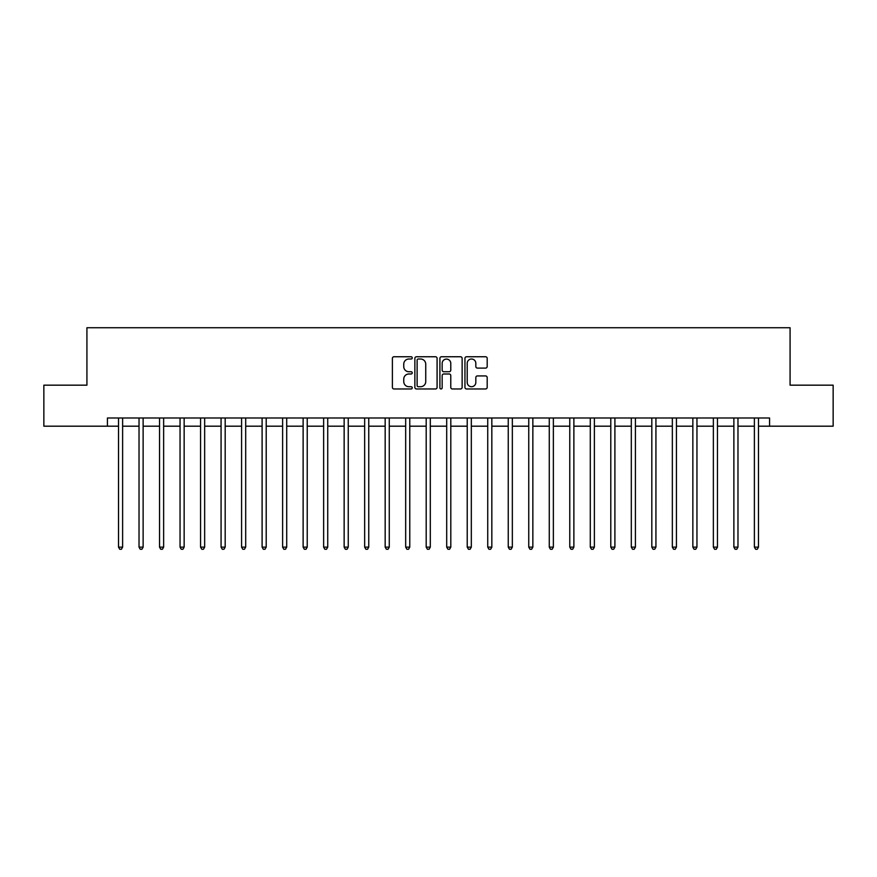 <?xml version="1.0" encoding="UTF-8"?>
<svg xmlns="http://www.w3.org/2000/svg" width="877" height="877" viewBox="0 0 877 877"><rect width="100%" height="100%" fill="white"/><g stroke="black" fill="none" stroke-linecap="round" stroke-linejoin="round"><path stroke-width="1.32" d="M412.245 357.882A1.129 1.129 0 0 0 411.116 356.753L394.003 356.753A1.611 1.611 0 0 0 392.392 358.364L392.392 387.36A1.611 1.611 0 0 0 394.003 388.971L411.116 388.971A1.129 1.129 0 0 0 412.245 387.842A1.129 1.129 0 0 0 411.116 386.713L408.901 386.713A5.152 5.152 0 0 1 403.749 381.561L403.749 379.138A5.152 5.152 0 0 1 408.901 373.986L411.116 373.986A1.129 1.129 0 0 0 412.245 372.857A1.129 1.129 0 0 0 411.116 371.738L408.901 371.738A5.152 5.152 0 0 1 403.749 366.575L403.749 364.163A5.152 5.152 0 0 1 408.901 359.011L411.116 359.011A1.129 1.129 0 0 0 412.245 357.882M485.573 368.11A1.611 1.611 0 0 0 487.184 366.498L487.184 358.364A1.611 1.611 0 0 0 485.573 356.753L466.564 356.753A1.611 1.611 0 0 0 464.953 358.364L464.953 387.36A1.611 1.611 0 0 0 466.564 388.971L485.573 388.971A1.611 1.611 0 0 0 487.184 387.36L487.184 377.538A1.611 1.611 0 0 0 485.573 375.926L477.439 375.926A1.611 1.611 0 0 0 475.827 377.538L475.827 382.405A4.308 4.308 0 0 1 471.519 386.713A4.308 4.308 0 0 1 467.211 382.405L467.211 363.319A4.308 4.308 0 0 1 471.519 359.011A4.308 4.308 0 0 1 475.827 363.319L475.827 366.498A1.611 1.611 0 0 0 477.439 368.11L485.573 368.11M107.432 426.189L43.85 426.189L43.85 385.167L86.922 385.167L86.922 327.735L790.078 327.735L790.078 385.167L833.15 385.167L833.15 426.189L769.567 426.189L769.567 417.989L107.432 417.989L107.432 426.189L118.516 426.189M437.086 358.364A1.611 1.611 0 0 0 435.485 356.753L416.476 356.753A1.611 1.611 0 0 0 414.865 358.364L414.865 387.36A1.611 1.611 0 0 0 416.476 388.971L435.485 388.971A1.611 1.611 0 0 0 437.086 387.36L437.086 358.364M441.515 356.753L460.524 356.753A1.611 1.611 0 0 1 462.135 358.364L462.135 387.36A1.611 1.611 0 0 1 460.524 388.971L452.389 388.971A1.611 1.611 0 0 1 450.778 387.36L450.778 375.597A1.611 1.611 0 0 0 449.167 373.986L443.773 373.986A1.611 1.611 0 0 0 442.161 375.597L442.161 387.842A1.129 1.129 0 0 1 441.032 388.971A1.129 1.129 0 0 1 439.914 387.842L439.914 358.364A1.611 1.611 0 0 1 441.515 356.753M122.616 426.189L139.026 426.189M143.126 426.189L159.537 426.189M163.637 426.189L180.048 426.189M184.148 426.189L200.559 426.189M204.659 426.189L221.07 426.189M225.181 426.189L241.581 426.189M245.692 426.189L262.102 426.189M266.202 426.189L282.613 426.189M286.713 426.189L303.124 426.189M307.224 426.189L323.635 426.189M327.735 426.189L344.146 426.189M348.246 426.189L364.657 426.189M368.757 426.189L385.167 426.189M389.267 426.189L405.678 426.189M409.778 426.189L426.189 426.189M430.3 426.189L446.7 426.189M450.811 426.189L467.222 426.189M471.322 426.189L487.733 426.189M491.833 426.189L508.243 426.189M512.343 426.189L528.754 426.189M532.854 426.189L549.265 426.189M553.365 426.189L569.776 426.189M573.876 426.189L590.287 426.189M594.387 426.189L610.798 426.189M614.898 426.189L631.308 426.189M635.419 426.189L651.819 426.189M655.93 426.189L672.341 426.189M676.441 426.189L692.852 426.189M696.952 426.189L713.363 426.189M717.463 426.189L733.874 426.189M737.974 426.189L754.384 426.189M758.484 426.189L769.567 426.189M418.241 359.011A1.129 1.129 0 0 0 417.123 360.14L417.123 385.584A1.129 1.129 0 0 0 418.241 386.713L420.576 386.713A5.152 5.152 0 0 0 425.74 381.561L425.74 364.163A5.152 5.152 0 0 0 420.576 359.011L418.241 359.011M450.778 363.396A4.308 4.308 0 0 0 446.47 359.088A4.308 4.308 0 0 0 442.161 363.396L442.161 370.127A1.611 1.611 0 0 0 443.773 371.738L449.167 371.738A1.611 1.611 0 0 0 450.778 370.127L450.778 363.396M122.813 417.989L122.736 418.197A1.644 1.644 89.6 0 0 122.616 418.811L122.616 547.127L118.516 547.127L118.516 418.811A1.644 1.644 89.6 0 0 118.395 418.197L118.307 417.989M122.616 547.127L121.388 549.265L119.743 549.265L118.516 547.127M143.335 417.989L143.247 418.197A1.644 1.644 91 0 0 143.126 418.811L143.126 547.127L139.026 547.127L139.026 418.811A1.644 1.644 91 0 0 138.906 418.197L138.818 417.989M143.126 547.127L141.899 549.265L140.254 549.265L139.026 547.127M163.846 417.989L163.758 418.197A1.644 1.644 91 0 0 163.637 418.811L163.637 547.127L159.537 547.127L159.537 418.811A1.644 1.644 91 0 0 159.417 418.197L159.34 417.989M163.637 547.127L162.409 549.265L160.765 549.265L159.537 547.127M184.356 417.989L184.269 418.197A1.644 1.644 91 0 0 184.148 418.811L184.148 547.127L180.048 547.127L180.048 418.811A1.644 1.644 91 0 0 179.928 418.197L179.851 417.989M184.148 547.127L182.92 549.265L181.276 549.265L180.048 547.127M204.867 417.989L204.78 418.197A1.644 1.644 91 0 0 204.659 418.811L204.659 547.127L200.559 547.127L200.559 418.811A1.644 1.644 91 0 0 200.438 418.197L200.362 417.989M204.659 547.127L203.431 549.265L201.787 549.265L200.559 547.127M225.378 417.989L225.29 418.197A1.644 1.644 91 0 0 225.181 418.811L225.181 547.127L221.07 547.127L221.07 418.811A1.644 1.644 91 0 0 220.949 418.197L220.872 417.989M225.181 547.127L223.942 549.265L222.309 549.265L221.07 547.127M245.889 417.989L245.801 418.197A1.644 1.644 91 0 0 245.692 418.811L245.692 547.127L241.581 547.127L241.581 418.811A1.644 1.644 91 0 0 241.471 418.197L241.383 417.989M245.692 547.127L244.453 549.265L242.819 549.265L241.581 547.127M266.4 417.989L266.323 418.197A1.644 1.644 91 0 0 266.202 418.811L266.202 547.127L262.102 547.127L262.102 418.811A1.644 1.644 91 0 0 261.982 418.197L261.894 417.989M266.202 547.127L264.964 549.265L263.33 549.265L262.102 547.127M286.911 417.989L286.834 418.197A1.644 1.644 91 0 0 286.713 418.811L286.713 547.127L282.613 547.127L282.613 418.811A1.644 1.644 91 0 0 282.493 418.197L282.405 417.989M286.713 547.127L285.485 549.265L283.841 549.265L282.613 547.127M307.421 417.989L307.345 418.197A1.644 1.644 91 0 0 307.224 418.811L307.224 547.127L303.124 547.127L303.124 418.811A1.644 1.644 91 0 0 303.003 418.197L302.916 417.989M307.224 547.127L305.996 549.265L304.352 549.265L303.124 547.127M327.943 417.989L327.855 418.197A1.644 1.644 91 0 0 327.735 418.811L327.735 547.127L323.635 547.127L323.635 418.811A1.644 1.644 91 0 0 323.514 418.197L323.427 417.989M327.735 547.127L326.507 549.265L324.863 549.265L323.635 547.127M348.454 417.989L348.366 418.197A1.644 1.644 91 0 0 348.246 418.811L348.246 547.127L344.146 547.127L344.146 418.811A1.644 1.644 91 0 0 344.025 418.197L343.937 417.989M348.246 547.127L347.018 549.265L345.374 549.265L344.146 547.127M368.965 417.989L368.877 418.197A1.644 1.644 91 0 0 368.757 418.811L368.757 547.127L364.657 547.127L364.657 418.811A1.644 1.644 91 0 0 364.536 418.197L364.459 417.989M368.757 547.127L367.529 549.265L365.884 549.265L364.657 547.127M389.476 417.989L389.388 418.197A1.644 1.644 91 0 0 389.267 418.811L389.267 547.127L385.167 547.127L385.167 418.811A1.644 1.644 91 0 0 385.047 418.197L384.97 417.989M389.267 547.127L388.04 549.265L386.395 549.265L385.167 547.127M409.987 417.989L409.899 418.197A1.644 1.644 91 0 0 409.778 418.811L409.778 547.127L405.678 547.127L405.678 418.811A1.644 1.644 91 0 0 405.558 418.197L405.481 417.989M409.778 547.127L408.55 549.265L406.917 549.265L405.678 547.127M430.497 417.989L430.41 418.197A1.644 1.644 91 0 0 430.3 418.811L430.3 547.127L426.189 547.127L426.189 418.811A1.644 1.644 91 0 0 426.079 418.197L425.992 417.989M430.3 547.127L429.061 549.265L427.428 549.265L426.189 547.127M451.008 417.989L450.921 418.197A1.644 1.644 91 0 0 450.811 418.811L450.811 547.127L446.7 547.127L446.7 418.811A1.644 1.644 91 0 0 446.59 418.197L446.503 417.989M450.811 547.127L449.572 549.265L447.939 549.265L446.7 547.127M471.519 417.989L471.442 418.197A1.644 1.644 91 0 0 471.322 418.811L471.322 547.127L467.222 547.127L467.222 418.811A1.644 1.644 91 0 0 467.101 418.197L467.013 417.989M471.322 547.127L470.083 549.265L468.45 549.265L467.222 547.127M492.03 417.989L491.953 418.197A1.644 1.644 91 0 0 491.833 418.811L491.833 547.127L487.733 547.127L487.733 418.811A1.644 1.644 91 0 0 487.612 418.197L487.524 417.989M491.833 547.127L490.605 549.265L488.96 549.265L487.733 547.127M512.541 417.989L512.464 418.197A1.644 1.644 91 0 0 512.343 418.811L512.343 547.127L508.243 547.127L508.243 418.811A1.644 1.644 91 0 0 508.123 418.197L508.035 417.989M512.343 547.127L511.116 549.265L509.471 549.265L508.243 547.127M533.063 417.989L532.975 418.197A1.644 1.644 91 0 0 532.854 418.811L532.854 547.127L528.754 547.127L528.754 418.811A1.644 1.644 91 0 0 528.634 418.197L528.546 417.989M532.854 547.127L531.626 549.265L529.982 549.265L528.754 547.127M553.573 417.989L553.486 418.197A1.644 1.644 91 0 0 553.365 418.811L553.365 547.127L549.265 547.127L549.265 418.811A1.644 1.644 91 0 0 549.145 418.197L549.057 417.989M553.365 547.127L552.137 549.265L550.493 549.265L549.265 547.127M574.084 417.989L573.996 418.197A1.644 1.644 91 0 0 573.876 418.811L573.876 547.127L569.776 547.127L569.776 418.811A1.644 1.644 91 0 0 569.655 418.197L569.579 417.989M573.876 547.127L572.648 549.265L571.004 549.265L569.776 547.127M594.595 417.989L594.507 418.197A1.644 1.644 91 0 0 594.387 418.811L594.387 547.127L590.287 547.127L590.287 418.811A1.644 1.644 91 0 0 590.166 418.197L590.089 417.989M594.387 547.127L593.159 549.265L591.515 549.265L590.287 547.127M615.106 417.989L615.018 418.197A1.644 1.644 91 0 0 614.898 418.811L614.898 547.127L610.798 547.127L610.798 418.811A1.644 1.644 91 0 0 610.677 418.197L610.6 417.989M614.898 547.127L613.67 549.265L612.036 549.265L610.798 547.127M635.617 417.989L635.529 418.197A1.644 1.644 91 0 0 635.419 418.811L635.419 547.127L631.308 547.127L631.308 418.811A1.644 1.644 91 0 0 631.199 418.197L631.111 417.989M635.419 547.127L634.181 549.265L632.547 549.265L631.308 547.127M656.128 417.989L656.051 418.197A1.644 1.644 91 0 0 655.93 418.811L655.93 547.127L651.819 547.127L651.819 418.811A1.644 1.644 91 0 0 651.71 418.197L651.622 417.989M655.93 547.127L654.691 549.265L653.058 549.265L651.819 547.127M676.638 417.989L676.562 418.197A1.644 1.644 91 0 0 676.441 418.811L676.441 547.127L672.341 547.127L672.341 418.811A1.644 1.644 91 0 0 672.221 418.197L672.133 417.989M676.441 547.127L675.213 549.265L673.569 549.265L672.341 547.127M697.149 417.989L697.072 418.197A1.644 1.644 91 0 0 696.952 418.811L696.952 547.127L692.852 547.127L692.852 418.811A1.644 1.644 91 0 0 692.731 418.197L692.644 417.989M696.952 547.127L695.724 549.265L694.08 549.265L692.852 547.127M717.66 417.989L717.583 418.197A1.644 1.644 91 0 0 717.463 418.811L717.463 547.127L713.363 547.127L713.363 418.811A1.644 1.644 91 0 0 713.242 418.197L713.154 417.989M717.463 547.127L716.235 549.265L714.591 549.265L713.363 547.127M738.182 417.989L738.094 418.197A1.644 1.644 91 0 0 737.974 418.811L737.974 547.127L733.874 547.127L733.874 418.811A1.644 1.644 91 0 0 733.753 418.197L733.665 417.989M737.974 547.127L736.746 549.265L735.101 549.265L733.874 547.127M758.693 417.989L758.605 418.197A1.644 1.644 91 0 0 758.484 418.811L758.484 547.127L754.384 547.127L754.384 418.811A1.644 1.644 91 0 0 754.264 418.197L754.187 417.989M758.484 547.127L757.257 549.265L755.612 549.265L754.384 547.127"/></g></svg>
